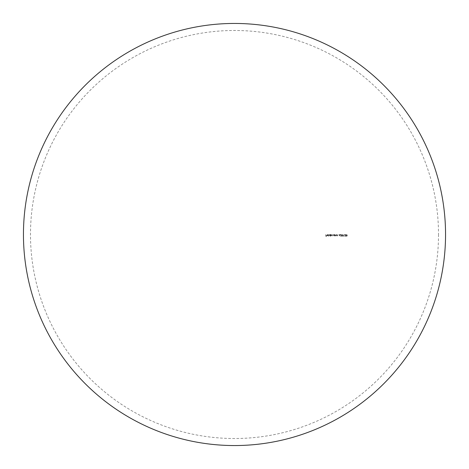 <?xml version="1.0" encoding="UTF-8"?>
<svg xmlns="http://www.w3.org/2000/svg" width="469" height="469" viewBox="0 0 469 469"><rect width="100%" height="100%" fill="white"/><g stroke="black" fill="none" stroke-linecap="round" stroke-linejoin="round"><path stroke-width="0.35" stroke-dasharray="2.35 1.76" d="M438.515 234.5A204.015 204.015 0 0 1 234.5 438.515A204.015 204.015 0 0 1 30.485 234.5A204.015 204.015 0 0 1 234.5 30.485A204.015 204.015 0 0 1 438.515 234.5M328.669 236.411L328.833 234.5L328.669 236.411M329.168 235.186L329.883 235.884L330.434 235.596L330.604 236.411L330.604 234.5L329.877 234.477L329.168 235.186L329.877 234.477L330.604 234.5L330.604 236.411L330.434 235.596L329.883 235.884L329.168 235.186M335.353 235.356L335.159 234.5L335.159 235.86L335.845 235.884L336.355 234.5L336.167 235.45L335.816 235.719L335.353 235.356L335.816 235.719L336.167 235.45L336.355 234.5L335.845 235.884L335.159 235.86L335.159 234.5L335.353 235.356M336.93 235.356L336.736 234.5L336.736 235.86L337.416 235.884L337.926 234.5L337.739 235.45L337.387 235.719L336.93 235.356L337.387 235.719L337.739 235.45L337.926 234.5L337.416 235.884L336.736 235.86L336.736 234.5L336.93 235.356M340.148 235.022L339.568 234.453L338.999 235.022L339.767 236.411L339.404 235.555L340.148 235.022L339.404 235.555L339.767 236.411L338.999 235.022L339.568 234.453L340.148 235.022M343.941 236.364L343.941 234.5L343.49 236.171L343.941 236.358L343.49 236.171L343.941 234.5L343.941 236.358M344.633 234.5L345.706 235.843L345.301 236.218L344.703 235.79L345.313 236.411L345.876 235.854L345.032 234.693L345.899 234.5L344.633 234.5L345.899 234.5L345.032 234.693L345.876 235.854L345.313 236.411L344.703 235.79L345.301 236.218L345.706 235.843L344.633 234.5M346.063 235.432L346.685 236.411L347.33 235.432L346.685 234.453L346.063 235.432L346.685 234.453L347.33 235.432L346.685 236.411L346.063 235.432M341.772 235.432L342.393 236.411L343.032 235.432L342.393 234.453L341.772 235.432L342.393 234.453L343.032 235.432L342.393 236.411L341.772 235.432M340.336 234.5L341.409 235.843L341.01 236.218L340.412 235.79L341.016 236.411L341.579 235.854L340.734 234.693L341.602 234.5L340.336 234.5L341.602 234.5L340.734 234.693L341.579 235.854L341.016 236.411L340.412 235.79L341.01 236.218L341.409 235.843L340.336 234.5M333.348 235.186L334.063 235.884L334.778 235.86L334.778 234.5L334.057 234.477L333.348 235.186L334.057 234.477L334.778 234.5L334.778 235.86L334.063 235.884L333.348 235.186M331.589 235.719L330.985 234.5L330.985 235.86L331.618 235.884L332.052 235.555L332.55 235.884L333.013 234.5L332.521 235.719L331.911 234.5L331.589 235.719L331.911 234.5L332.521 235.719L333.013 234.5L332.55 235.884L332.052 235.555L330.985 235.86L330.985 234.5L331.589 235.719M328.212 235.614L328.359 235.145L327.139 235.145L327.638 234.641L328.288 234.852L327.661 234.477L326.975 235.174L327.661 235.884L328.212 235.614L327.133 235.631L326.975 235.174L327.661 234.477L328.288 234.852L327.638 234.641L327.139 235.145L328.359 235.145L328.212 235.614M326.735 235.409L325.996 235.409L325.826 234.5L325.826 236.358L326.735 236.358L325.826 236.358L325.826 234.5L325.996 235.409L326.735 235.409M325.996 235.596L326.735 235.596L325.996 235.596L325.996 236.171L325.996 235.596M326.735 236.364L325.996 236.171L326.735 236.358M346.691 234.641L346.233 235.432L346.691 234.641L347.089 234.963L346.691 234.641M347.16 235.432L347.089 234.963L346.691 236.218L347.16 235.432M346.233 235.432L346.691 236.218L346.233 235.432M342.399 234.641L341.936 235.432L342.399 234.641L342.798 234.963L342.399 234.641M342.868 235.432L342.798 234.963L342.399 236.218L342.868 235.432M341.936 235.432L342.399 236.218L341.936 235.432M339.169 235.01L339.562 235.385L339.169 235.01L339.574 234.641L339.169 235.01M339.978 235.01L339.574 234.641L339.978 235.01L339.562 235.385L339.978 235.01M333.512 235.18L334.063 235.719L333.512 235.18L334.063 234.641L333.512 235.18M334.608 235.18L334.063 234.641L334.608 235.18L334.063 235.719L334.608 235.18M329.338 235.18L329.889 235.719L329.338 235.18L329.883 234.641L329.338 235.18M330.434 235.18L329.883 234.641L330.434 235.18L329.889 235.719L330.434 235.18M327.673 235.719L328.189 235.309L327.321 235.59L327.673 235.719M327.157 235.309L328.189 235.309L327.157 235.309"/><path stroke-width="0.7" d="M23.45 234.5A211.05 211.05 0 0 1 234.5 23.45A211.05 211.05 0 0 1 445.55 234.5A211.05 211.05 0 0 1 234.5 445.55A211.05 211.05 0 0 1 23.45 234.5"/></g></svg>
